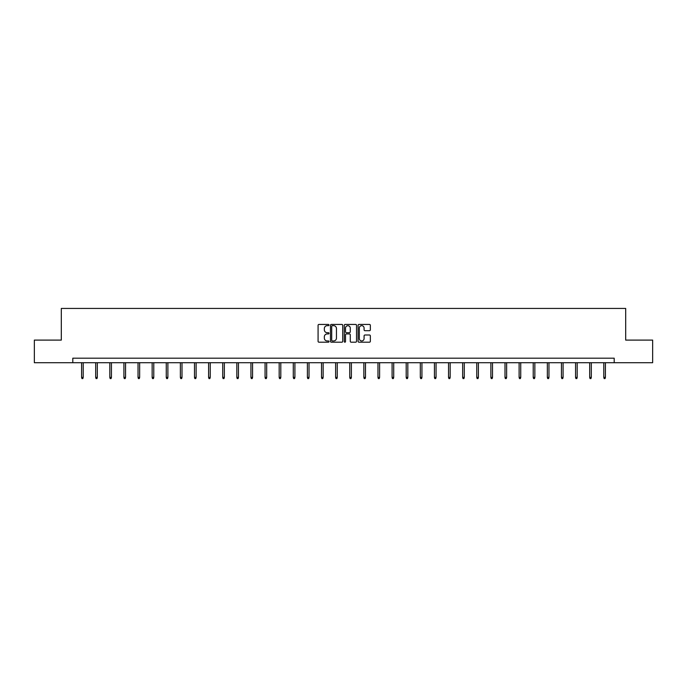 <?xml version="1.0" encoding="UTF-8"?>
<svg xmlns="http://www.w3.org/2000/svg" width="687" height="687" viewBox="0 0 687 687"><rect width="100%" height="100%" fill="white"/><g stroke="black" fill="none" stroke-linecap="round" stroke-linejoin="round"><path stroke-width="1.03" d="M329.021 325.054A0.618 0.618 0 0 0 328.403 324.436L318.966 324.436A0.885 0.885 0 0 0 318.081 325.32L318.081 341.302A0.885 0.885 0 0 0 318.966 342.195L328.403 342.195A0.618 0.618 0 0 0 329.021 341.568A0.618 0.618 0 0 0 328.403 340.95L327.184 340.95A2.842 2.842 0 0 1 324.341 338.107L324.341 336.776A2.842 2.842 0 0 1 327.184 333.934L328.403 333.934A0.618 0.618 0 0 0 329.021 333.315A0.618 0.618 0 0 0 328.403 332.688L327.184 332.688A2.842 2.842 0 0 1 324.341 329.846L324.341 328.515A2.842 2.842 0 0 1 327.184 325.672L328.403 325.672A0.618 0.618 0 0 0 329.021 325.054M369.451 330.696A0.885 0.885 0 0 0 370.345 329.803L370.345 325.32A0.885 0.885 0 0 0 369.451 324.436L358.975 324.436A0.885 0.885 0 0 0 358.09 325.32L358.09 341.302A0.885 0.885 0 0 0 358.975 342.195L369.451 342.195A0.885 0.885 0 0 0 370.345 341.302L370.345 335.891A0.885 0.885 0 0 0 369.451 334.998L364.969 334.998A0.885 0.885 0 0 0 364.084 335.891L364.084 338.571A2.379 2.379 0 0 1 361.705 340.95A2.379 2.379 0 0 1 359.327 338.571L359.327 328.051A2.379 2.379 0 0 1 361.705 325.672A2.379 2.379 0 0 1 364.084 328.051L364.084 329.803A0.885 0.885 0 0 0 364.969 330.696L369.451 330.696M72.805 362.719L34.35 362.719L34.35 340.099L61.315 340.099L61.315 308.429L625.685 308.429L625.685 340.099L652.65 340.099L652.65 362.719L614.195 362.719L614.195 358.193L72.805 358.193L72.805 362.719L614.195 362.719M342.727 325.32A0.885 0.885 0 0 0 341.834 324.436L331.357 324.436A0.885 0.885 0 0 0 330.464 325.32L330.464 341.302A0.885 0.885 0 0 0 331.357 342.195L341.834 342.195A0.885 0.885 0 0 0 342.727 341.302L342.727 325.32M345.166 324.436L355.643 324.436A0.885 0.885 0 0 1 356.536 325.32L356.536 341.302A0.885 0.885 0 0 1 355.643 342.195L351.16 342.195A0.885 0.885 0 0 1 350.276 341.302L350.276 334.818A0.885 0.885 0 0 0 349.382 333.934L346.411 333.934A0.885 0.885 0 0 0 345.518 334.818L345.518 341.568A0.618 0.618 0 0 1 344.9 342.195A0.618 0.618 0 0 1 344.273 341.568L344.273 325.32A0.885 0.885 0 0 1 345.166 324.436M332.336 325.672A0.618 0.618 0 0 0 331.709 326.299L331.709 340.331A0.618 0.618 0 0 0 332.336 340.95L333.624 340.95A2.842 2.842 0 0 0 336.458 338.107L336.458 328.515A2.842 2.842 0 0 0 333.624 325.672L332.336 325.672M350.276 328.094A2.379 2.379 0 0 0 347.897 325.724A2.379 2.379 0 0 0 345.518 328.094L345.518 331.804A0.885 0.885 0 0 0 346.411 332.688L349.382 332.688A0.885 0.885 0 0 0 350.276 331.804L350.276 328.094M83.204 377.395L82.844 378.571L81.942 378.571L81.581 377.395L83.204 377.395L83.204 362.719M81.581 377.395L81.581 362.719M97.322 377.395L96.961 378.571L96.051 378.571L95.691 377.395L97.322 377.395L97.322 362.719M95.691 377.395L95.691 362.719M111.431 377.395L111.071 378.571L110.169 378.571L109.808 377.395L111.431 377.395L111.431 362.719M109.808 377.395L109.808 362.719M125.549 377.395L125.189 378.571L124.278 378.571L123.918 377.395L125.549 377.395L125.549 362.719M123.918 377.395L123.918 362.719M139.659 377.395L139.298 378.571L138.396 378.571L138.035 377.395L139.659 377.395L139.659 362.719M138.035 377.395L138.035 362.719M153.776 377.395L153.416 378.571L152.505 378.571L152.145 377.395L153.776 377.395L153.776 362.719M152.145 377.395L152.145 362.719M167.886 377.395L167.525 378.571L166.623 378.571L166.263 377.395L167.886 377.395L167.886 362.719M166.263 377.395L166.263 362.719M182.003 377.395L181.643 378.571L180.741 378.571L180.372 377.395L182.003 377.395L182.003 362.719M180.372 377.395L180.372 362.719M196.121 377.395L195.752 378.571L194.85 378.571L194.49 377.395L196.121 377.395L196.121 362.719M194.49 377.395L194.49 362.719M210.231 377.395L209.87 378.571L208.968 378.571L208.599 377.395L210.231 377.395L210.231 362.719M208.599 377.395L208.599 362.719M224.348 377.395L223.988 378.571L223.077 378.571L222.717 377.395L224.348 377.395L224.348 362.719M222.717 377.395L222.717 362.719M238.458 377.395L238.097 378.571L237.195 378.571L236.835 377.395L238.458 377.395L238.458 362.719M236.835 377.395L236.835 362.719M252.576 377.395L252.215 378.571L251.305 378.571L250.944 377.395L252.576 377.395L252.576 362.719M250.944 377.395L250.944 362.719M266.685 377.395L266.324 378.571L265.422 378.571L265.062 377.395L266.685 377.395L266.685 362.719M265.062 377.395L265.062 362.719M280.803 377.395L280.442 378.571L279.532 378.571L279.171 377.395L280.803 377.395L280.803 362.719M279.171 377.395L279.171 362.719M294.912 377.395L294.551 378.571L293.65 378.571L293.289 377.395L294.912 377.395L294.912 362.719M293.289 377.395L293.289 362.719M309.03 377.395L308.669 378.571L307.759 378.571L307.398 377.395L309.03 377.395L309.03 362.719M307.398 377.395L307.398 362.719M323.139 377.395L322.778 378.571L321.877 378.571L321.516 377.395L323.139 377.395L323.139 362.719M321.516 377.395L321.516 362.719M337.257 377.395L336.896 378.571L335.995 378.571L335.625 377.395L337.257 377.395L337.257 362.719M335.625 377.395L335.625 362.719M351.375 377.395L351.005 378.571L350.104 378.571L349.743 377.395L351.375 377.395L351.375 362.719M349.743 377.395L349.743 362.719M365.484 377.395L365.123 378.571L364.222 378.571L363.861 377.395L365.484 377.395L365.484 362.719M363.861 377.395L363.861 362.719M379.602 377.395L379.241 378.571L378.331 378.571L377.97 377.395L379.602 377.395L379.602 362.719M377.97 377.395L377.97 362.719M393.711 377.395L393.35 378.571L392.449 378.571L392.088 377.395L393.711 377.395L393.711 362.719M392.088 377.395L392.088 362.719M407.829 377.395L407.468 378.571L406.558 378.571L406.197 377.395L407.829 377.395L407.829 362.719M406.197 377.395L406.197 362.719M421.938 377.395L421.578 378.571L420.676 378.571L420.315 377.395L421.938 377.395L421.938 362.719M420.315 377.395L420.315 362.719M436.056 377.395L435.695 378.571L434.785 378.571L434.424 377.395L436.056 377.395L436.056 362.719M434.424 377.395L434.424 362.719M450.165 377.395L449.805 378.571L448.903 378.571L448.542 377.395L450.165 377.395L450.165 362.719M448.542 377.395L448.542 362.719M464.283 377.395L463.923 378.571L463.012 378.571L462.652 377.395L464.283 377.395L464.283 362.719M462.652 377.395L462.652 362.719M478.401 377.395L478.032 378.571L477.13 378.571L476.769 377.395L478.401 377.395L478.401 362.719M476.769 377.395L476.769 362.719M492.51 377.395L492.15 378.571L491.248 378.571L490.879 377.395L492.51 377.395L492.51 362.719M490.879 377.395L490.879 362.719M506.628 377.395L506.259 378.571L505.357 378.571L504.997 377.395L506.628 377.395L506.628 362.719M504.997 377.395L504.997 362.719M520.737 377.395L520.377 378.571L519.475 378.571L519.114 377.395L520.737 377.395L520.737 362.719M519.114 377.395L519.114 362.719M534.855 377.395L534.495 378.571L533.584 378.571L533.224 377.395L534.855 377.395L534.855 362.719M533.224 377.395L533.224 362.719M548.965 377.395L548.604 378.571L547.702 378.571L547.341 377.395L548.965 377.395L548.965 362.719M547.341 377.395L547.341 362.719M563.082 377.395L562.722 378.571L561.811 378.571L561.451 377.395L563.082 377.395L563.082 362.719M561.451 377.395L561.451 362.719M577.192 377.395L576.831 378.571L575.929 378.571L575.569 377.395L577.192 377.395L577.192 362.719M575.569 377.395L575.569 362.719M591.309 377.395L590.949 378.571L590.039 378.571L589.678 377.395L591.309 377.395L591.309 362.719M589.678 377.395L589.678 362.719M605.419 377.395L605.058 378.571L604.156 378.571L603.796 377.395L605.419 377.395L605.419 362.719M603.796 377.395L603.796 362.719"/></g></svg>
